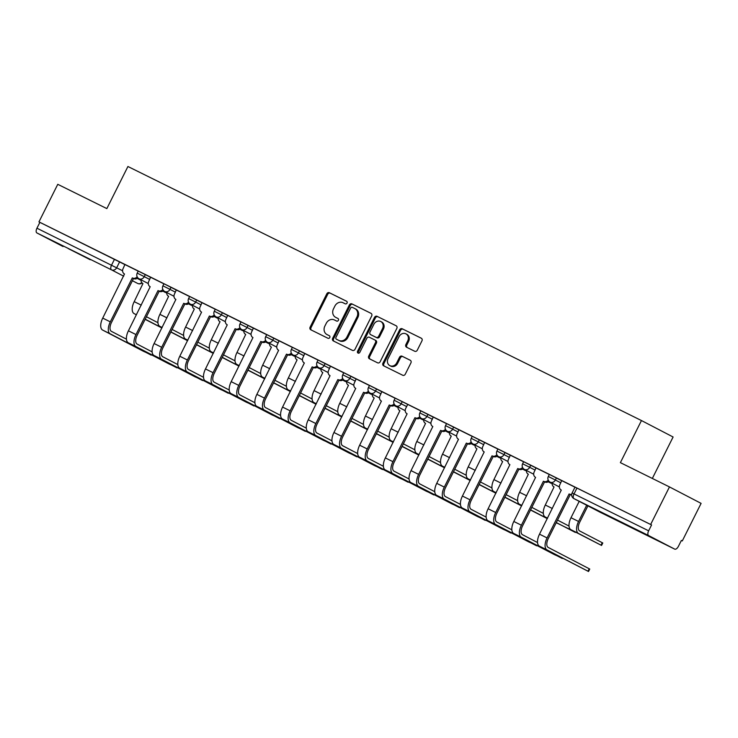 <?xml version="1.0" encoding="UTF-8"?>
<svg xmlns="http://www.w3.org/2000/svg" width="738" height="738" viewBox="0 0 738 738"><rect width="100%" height="100%" fill="white"/><g stroke="black" fill="none" stroke-linecap="round" stroke-linejoin="round"><path stroke-width="1.11" d="M347.026 303.087A1.448 1.264 -62.5 0 0 346.546 301.224L329.369 292.728A2.076 1.808 -62.5 0 0 326.823 293.779L310.117 327.137A2.076 1.808 -62.5 0 0 310.781 329.775L327.986 338.281A1.448 1.264 -62.5 0 0 329.286 335.689L327.063 334.591A6.633 5.775 -62.5 0 1 326.971 334.545A6.633 5.775 -62.5 0 1 324.858 326.104L326.251 323.327A6.633 5.775 -62.5 0 1 334.397 319.951L336.611 321.048A1.448 1.264 -62.5 0 0 337.912 318.456L335.689 317.358A6.633 5.775 -62.5 0 1 335.606 317.312A6.633 5.775 -62.5 0 1 333.484 308.871L334.877 306.095A6.633 5.775 -62.5 0 1 343.022 302.718L345.246 303.825A1.448 1.264 -62.5 0 0 347.026 303.087M68.283 248.614L90.202 259.73L68.283 248.614M628.924 525.963L650.842 537.08L628.924 525.963M414.728 351.26A2.076 1.808 -62.5 0 0 417.274 350.209L421.961 340.845A2.076 1.808 -62.5 0 0 421.269 338.198L402.192 328.761A2.076 1.808 -62.5 0 0 399.655 329.812L382.948 363.161A2.076 1.808 -62.5 0 0 383.612 365.799L402.717 375.255A2.076 1.808 -62.5 0 0 405.263 374.203L410.918 362.893A2.076 1.808 -62.5 0 0 410.236 360.245L402.072 356.205A2.076 1.808 -62.5 0 0 399.526 357.257L396.712 362.865A5.544 4.825 -62.5 0 1 389.839 365.642A5.544 4.825 -62.5 0 1 388.068 358.585L399.064 336.629A5.544 4.825 -62.5 0 1 405.946 333.853A5.544 4.825 -62.5 0 1 407.708 340.91L405.882 344.563A2.076 1.808 -62.5 0 0 406.564 347.22L414.728 351.26M38.957 221.88L57.767 184.316L106.844 208.596L127.923 166.502L641.46 420.549L620.381 462.643L669.467 486.923L650.648 524.478L38.957 221.88L39.88 222.359L36.946 228.208L122.591 270.772M371.684 315.975A2.076 1.808 -62.5 0 0 370.993 313.327L351.915 303.89A2.076 1.808 -62.5 0 0 349.378 304.942L332.672 338.29A2.076 1.808 -62.5 0 0 333.364 340.947L352.441 350.384A2.076 1.808 -62.5 0 0 354.987 349.323L371.684 315.975M396.352 325.892L377.053 316.325L396.131 325.762A2.076 1.808 -62.5 0 1 396.158 325.772L396.131 325.762M370.116 359.129A2.076 1.808 -62.5 0 1 369.646 356.602L368.723 356.122A2.076 1.808 -62.5 0 0 369.415 358.779L377.579 362.819A2.076 1.808 -62.5 0 0 380.125 361.768L396.823 328.41A2.076 1.808 -62.5 0 0 396.158 325.772M368.723 356.122L375.494 342.598A2.076 1.808 -62.5 0 0 374.812 339.95L369.397 337.266A2.076 1.808 -62.5 0 0 366.851 338.318L359.793 352.404A1.448 1.264 -62.5 0 1 357.533 351.279L374.517 317.377A2.076 1.808 -62.5 0 1 377.053 316.325M669.467 486.923L701.1 503.371L682.29 540.936L681.359 540.474M652.337 478.445L673.102 436.997L641.46 420.549M650.648 524.478L651.571 524.958L648.647 530.816A4.225 2.076 116.3 0 0 648.601 535.548L674.698 549.118A4.225 2.076 116.3 0 0 674.716 549.127A4.225 2.076 116.3 0 0 678.434 546.305L681.368 540.456L682.29 540.936M39.88 222.359L125.054 264.674M63.044 246.529A4.225 2.076 -63.7 0 1 63.025 246.52A4.225 2.076 -63.7 0 1 63.007 246.51L36.9 232.94A4.225 2.076 -63.7 0 1 36.946 228.208M163.901 283.835L150.598 277.257L148.781 281.307A4.225 3.672 -62.5 0 0 150.128 286.685A4.225 3.672 -62.5 0 0 150.192 286.713L128.412 330.818A10.664 5.249 116.3 0 0 128.292 342.773L169.297 364.083L177.055 367.469M189.592 296.547L176.29 289.96L174.482 294.019A4.225 3.672 -62.5 0 0 175.828 299.397A4.225 3.672 -62.5 0 0 175.884 299.425L154.104 343.53A10.664 5.249 116.3 0 0 153.993 355.476L194.989 376.795L202.747 380.181M215.284 309.259L201.981 302.672L200.173 306.731A4.225 3.672 -62.5 0 0 201.52 312.1A4.225 3.672 -62.5 0 0 201.575 312.137L179.795 356.233A10.664 5.249 116.3 0 0 179.685 368.188L220.68 389.507L228.439 392.893M240.985 321.971L227.673 315.384L225.865 319.434A4.225 3.672 -62.5 0 0 227.212 324.812A4.225 3.672 -62.5 0 0 227.267 324.84L205.487 368.945A10.664 5.249 116.3 0 0 205.376 380.9L246.372 402.219L254.13 405.605M266.676 334.683L253.365 328.096L251.557 332.146A4.225 3.672 -62.5 0 0 252.903 337.524A4.225 3.672 -62.5 0 0 252.959 337.552L231.188 381.657A10.664 5.249 116.3 0 0 231.068 393.612L272.064 414.922L279.822 418.308M292.368 347.386L279.065 340.808L277.248 344.858A4.225 3.672 -62.5 0 0 278.595 350.236A4.225 3.672 -62.5 0 0 278.65 350.264L256.879 394.369A10.664 5.249 116.3 0 0 256.759 406.324L297.765 427.634L305.523 431.02M318.06 360.098L304.757 353.52L302.94 357.57A4.225 3.672 -62.5 0 0 304.287 362.948A4.225 3.672 -62.5 0 0 304.351 362.976L282.571 407.081A10.664 5.249 116.3 0 0 282.451 419.027L323.456 440.346L331.214 443.732M343.751 372.81L330.449 366.223L328.641 370.282A4.225 3.672 -62.5 0 0 329.987 375.651A4.225 3.672 -62.5 0 0 330.043 375.688L308.263 419.784A10.664 5.249 116.3 0 0 308.152 431.739L349.148 453.058L356.906 456.444M369.443 385.522L356.14 378.935L354.332 382.994A4.225 3.672 -62.5 0 0 355.679 388.363A4.225 3.672 -62.5 0 0 355.734 388.391L333.954 432.496A10.664 5.249 116.3 0 0 333.844 444.451L374.839 465.77L382.598 469.156M395.144 398.234L381.832 391.647L380.024 395.697A4.225 3.672 -62.5 0 0 381.371 401.075A4.225 3.672 -62.5 0 0 381.426 401.103L359.655 445.208A10.664 5.249 116.3 0 0 359.535 457.163L400.531 478.482L408.289 481.868M420.835 410.937L395.181 398.151L394.138 400.227L406.638 406.564M446.527 423.649L433.224 417.071L431.407 421.121A4.225 3.672 -62.5 0 0 432.754 426.499A4.225 3.672 -62.5 0 0 432.819 426.527L411.038 470.632A10.664 5.249 116.3 0 0 410.918 482.587L451.924 503.897L459.682 507.283M472.219 436.361L458.916 429.784L457.108 433.833A4.225 3.672 -62.5 0 0 458.455 439.211A4.225 3.672 -62.5 0 0 458.51 439.239L436.73 483.344A10.664 5.249 116.3 0 0 436.619 495.29L477.615 516.609L485.373 519.995M497.91 449.073L484.608 442.486L482.8 446.545A4.225 3.672 -62.5 0 0 484.146 451.914A4.225 3.672 -62.5 0 0 484.202 451.951L462.422 496.047A10.664 5.249 116.3 0 0 462.311 508.002L503.307 529.321L511.065 532.707M523.611 461.785L510.299 455.198L508.491 459.257A4.225 3.672 -62.5 0 0 509.838 464.626A4.225 3.672 -62.5 0 0 509.893 464.654L488.113 508.759A10.664 5.249 116.3 0 0 488.002 520.714L528.998 542.033L536.757 545.419M549.303 474.497L535.991 467.91L534.183 471.96A4.225 3.672 -62.5 0 0 535.53 477.338A4.225 3.672 -62.5 0 0 535.585 477.366L513.814 521.471A10.664 5.249 116.3 0 0 513.694 533.426L554.69 554.745L562.448 558.131M574.994 487.2L561.692 480.623L559.874 484.672A4.225 3.672 -62.5 0 0 561.221 490.05A4.225 3.672 -62.5 0 0 561.286 490.078L539.506 534.183A10.664 5.249 116.3 0 0 539.386 546.138L588.518 571.498L587.965 571.203L589.192 568.749L589.745 569.044L588.518 571.498M556.415 477.929L555.373 480.004L548.306 476.49L549.34 474.414L561.839 480.752M530.714 465.217L529.681 467.302L522.605 463.778L523.648 461.702L536.148 468.04M505.023 452.514L503.98 454.59L496.914 451.066L497.956 448.99L510.456 455.337M479.331 439.802L478.289 441.877L471.222 438.354L472.265 436.278L484.765 442.625M453.639 427.09L452.597 429.165L445.531 425.641L446.564 423.566L459.064 429.913M427.948 414.378L426.905 416.453L419.839 412.939L420.872 410.863L433.372 417.201M376.555 388.963L375.522 391.039L368.446 387.515L369.489 385.439L381.989 391.786M350.864 376.251L349.821 378.326L342.755 374.803L343.797 372.727L356.297 379.074M325.172 363.539L324.13 365.614L317.063 362.09L318.106 360.015L330.596 366.362M299.48 350.827L298.438 352.902L291.372 349.388L292.405 347.303L304.905 353.65M273.789 338.115L272.746 340.19L265.671 336.676L266.713 334.6L279.213 340.938M248.088 325.403L247.055 327.478L239.979 323.964L241.022 321.888L253.521 328.226M222.396 312.7L221.354 314.775L214.288 311.251L215.33 309.176L227.83 315.523M196.705 299.988L195.662 302.063L188.596 298.539L189.638 296.464L202.138 302.811M171.013 287.276L169.971 289.351L162.904 285.827L163.937 283.752L176.437 290.099M145.321 274.564L144.279 276.639L137.213 273.125L138.246 271.049L150.746 277.387M138.209 271.123L124.897 264.545L123.089 268.595A4.225 3.672 -62.5 0 0 124.436 273.973A4.225 3.672 -62.5 0 0 124.491 274.001L102.72 318.106A10.664 5.249 116.3 0 0 102.6 330.061L143.596 351.371L151.355 354.757M651.571 524.958L575.031 487.126L572.107 492.975L648.647 530.816M336.436 317.746A6.633 5.775 -62.5 0 0 336.528 317.792A6.633 5.775 -62.5 0 0 336.611 317.838L335.689 317.358M338.096 318.576L336.611 317.838M327.81 334.978A6.633 5.775 -62.5 0 0 327.893 335.024A6.633 5.775 -62.5 0 0 327.986 335.07L327.063 334.591M329.471 335.799L327.986 335.07M346.722 301.344L330.292 293.207A2.076 1.808 -62.5 0 0 327.746 294.259L311.039 327.617A2.076 1.808 -62.5 0 0 311.51 330.135M371.214 313.456L352.838 304.37A2.076 1.808 -62.5 0 0 350.292 305.421L333.594 338.77A2.076 1.808 -62.5 0 0 334.065 341.288M352.395 307.359A1.448 1.264 -62.5 0 0 350.615 308.097L335.956 337.367A1.448 1.264 -62.5 0 0 336.436 339.231L338.779 340.384A6.633 5.775 -62.5 0 0 346.925 337.017L356.943 317.008A6.633 5.775 -62.5 0 0 354.83 308.567A6.633 5.775 -62.5 0 0 354.738 308.521L352.395 307.359M337.321 339.692A1.448 1.264 -62.5 0 0 337.358 339.711L336.436 339.231M354.923 308.613L355.661 309.001A6.633 5.775 -62.5 0 1 355.753 309.047A6.633 5.775 -62.5 0 1 357.865 317.488L347.847 337.497A6.633 5.775 -62.5 0 1 339.701 340.864L336.417 339.222M369.646 356.602L376.417 343.078A2.076 1.808 -62.5 0 0 375.734 340.43L374.867 339.978M377.976 316.805A2.076 1.808 -62.5 0 0 375.439 317.857L358.456 351.758A1.448 1.264 -62.5 0 0 358.52 353.253M382.524 328.567A5.544 4.825 -62.5 0 0 380.762 321.51A5.544 4.825 -62.5 0 0 373.88 324.286L370.006 332.017A2.076 1.808 -62.5 0 0 370.688 334.674L376.103 337.349A2.076 1.808 -62.5 0 0 378.649 336.297L382.524 328.567L383.446 329.047A5.544 4.825 -62.5 0 0 381.684 321.989L380.762 321.51M371.555 335.126A2.076 1.808 -62.5 0 0 371.611 335.153L370.688 334.674M383.446 329.047L379.572 336.777A2.076 1.808 -62.5 0 1 377.026 337.829L371.611 335.153M405.946 333.853L406.869 334.332A5.544 4.825 -62.5 0 1 408.631 341.39L406.804 345.043A2.076 1.808 -62.5 0 0 407.275 347.57M389.839 365.642L390.762 366.122A5.544 4.825 -62.5 0 0 397.634 363.345L396.712 362.865M410.448 360.375L402.994 356.685A2.076 1.808 -62.5 0 0 400.448 357.736L397.634 363.345M421.49 338.327L403.114 329.24A2.076 1.808 -62.5 0 0 400.577 330.292L383.871 363.64A2.076 1.808 -62.5 0 0 384.341 366.159M145.128 319.333L161.89 327.976M141.059 279.813A4.225 3.672 -62.5 0 0 142.886 283.567A4.225 3.672 -62.5 0 0 142.941 283.595L134.205 301.648A10.664 5.249 116.3 0 0 134.095 313.604L136.429 314.812M157.923 322.709L146.428 316.731M145.202 319.185L161.936 327.884M137.886 277.875A4.225 3.672 117.5 0 1 133.762 278.613L132.314 277.875L110.294 321.851A10.664 5.249 116.3 0 0 110.174 333.807L151.179 355.126M126.429 339.166L111.41 331.353A7.915 3.902 -63.7 0 1 111.493 322.478L133.513 278.494M132.314 277.875L132.563 277.995A4.225 3.672 -62.5 0 0 137.148 276.768M170.819 332.045L187.581 340.688M166.751 292.516A4.225 3.672 -62.5 0 0 168.578 296.27A4.225 3.672 -62.5 0 0 168.633 296.307L159.906 314.36A10.664 5.249 116.3 0 0 159.786 326.307L162.12 327.524M183.614 335.421L172.12 329.443M170.893 331.897L187.627 340.596M196.511 344.757L213.282 353.391M192.443 305.228A4.225 3.672 -62.5 0 0 194.269 308.982A4.225 3.672 -62.5 0 0 194.325 309.01L185.598 327.063A10.664 5.249 116.3 0 0 185.478 339.019L187.812 340.236M209.306 348.124L197.812 342.155M196.585 344.609L213.319 353.308M163.578 290.587A4.225 3.672 117.5 0 1 159.454 291.326L158.015 290.578L135.986 334.563A10.664 5.249 116.3 0 0 135.875 346.519L176.871 367.828M152.12 351.878L137.102 344.065A7.915 3.902 -63.7 0 1 137.185 335.19L159.214 291.206M158.015 290.578L158.255 290.707A4.225 3.672 -62.5 0 0 162.84 289.481M189.269 303.3A4.225 3.672 117.5 0 1 185.155 304.038L183.707 303.29L161.677 347.275A10.664 5.249 116.3 0 0 161.567 359.231L202.563 380.54M177.821 364.581L162.794 356.777A7.915 3.902 -63.7 0 1 162.877 347.893L184.906 303.918M183.707 303.29L183.956 303.41A4.225 3.672 -62.5 0 0 188.531 302.193M222.203 357.469L238.974 366.103M218.144 317.94A4.225 3.672 -62.5 0 0 219.961 321.694A4.225 3.672 -62.5 0 0 220.025 321.722L211.289 339.775A10.664 5.249 116.3 0 0 211.169 351.731L213.503 352.949M235.007 360.836L223.513 354.858M222.276 357.312L239.02 366.02M247.894 370.181L264.665 378.815M243.835 330.652A4.225 3.672 -62.5 0 0 245.662 334.406A4.225 3.672 -62.5 0 0 245.717 334.434L236.981 352.487A10.664 5.249 116.3 0 0 236.87 364.443L239.195 365.651M260.699 373.548L249.204 367.57M247.977 370.024L264.711 378.723M273.586 382.884L290.357 391.527M269.527 343.364A4.225 3.672 -62.5 0 0 271.353 347.118A4.225 3.672 -62.5 0 0 271.409 347.146L262.673 365.199A10.664 5.249 116.3 0 0 262.562 377.155L264.887 378.363M286.39 386.26L274.896 380.282M273.669 382.736L290.403 391.435M214.961 316.012A4.225 3.672 117.5 0 1 210.847 316.75L209.398 316.002L187.378 359.987A10.664 5.249 116.3 0 0 187.258 371.934L228.254 393.253M203.513 377.293L188.485 369.48A7.915 3.902 -63.7 0 1 188.568 360.605L210.598 316.63M209.398 316.002L209.647 316.122A4.225 3.672 -62.5 0 0 214.223 314.905M240.653 328.714A4.225 3.672 117.5 0 1 236.538 329.462L235.09 328.714L213.07 372.69A10.664 5.249 116.3 0 0 212.95 384.646L253.946 405.965M229.204 390.005L214.177 382.192A7.915 3.902 -63.7 0 1 214.269 373.317L236.289 329.332M235.09 328.714L235.339 328.834A4.225 3.672 -62.5 0 0 239.924 327.617M266.353 341.426A4.225 3.672 117.5 0 1 262.23 342.174L260.782 341.426L238.761 385.402A10.664 5.249 116.3 0 0 238.642 397.358L279.647 418.677M254.896 402.717L239.878 394.904A7.915 3.902 -63.7 0 1 239.961 386.029L261.981 342.045M260.782 341.426L261.031 341.546A4.225 3.672 -62.5 0 0 265.615 340.319M299.287 395.596L316.048 404.239M295.218 356.076A4.225 3.672 -62.5 0 0 297.045 359.821A4.225 3.672 -62.5 0 0 297.1 359.858L288.374 377.911A10.664 5.249 116.3 0 0 288.254 389.867L290.587 391.075M312.082 398.972L300.587 392.994M299.36 395.448L316.095 404.147M292.045 354.139A4.225 3.672 117.5 0 1 287.921 354.877L286.482 354.139L264.453 398.114A10.664 5.249 116.3 0 0 264.342 410.07L305.338 431.389M280.588 415.429L265.569 407.616A7.915 3.902 -63.7 0 1 265.652 398.741L287.672 354.757M286.482 354.139L286.722 354.258A4.225 3.672 -62.5 0 0 291.307 353.032M324.978 408.308L341.749 416.942M320.91 368.779A4.225 3.672 -62.5 0 0 322.737 372.533A4.225 3.672 -62.5 0 0 322.792 372.561L314.065 390.623A10.664 5.249 116.3 0 0 313.945 402.57L316.279 403.787M337.773 411.675L326.279 405.706M325.052 408.16L341.786 416.859M317.737 366.851A4.225 3.672 117.5 0 1 313.613 367.589L312.174 366.841L290.145 410.826A10.664 5.249 116.3 0 0 290.034 422.782L331.03 444.091M306.288 428.141L291.261 420.328A7.915 3.902 -63.7 0 1 291.344 411.453L313.373 367.469M312.174 366.841L312.414 366.971A4.225 3.672 -62.5 0 0 316.999 365.744M350.67 421.02L367.441 429.654M346.602 381.491A4.225 3.672 -62.5 0 0 348.428 385.245A4.225 3.672 -62.5 0 0 348.493 385.273L339.757 403.326A10.664 5.249 116.3 0 0 339.637 415.282L341.971 416.5M363.465 424.387L351.971 418.409M350.744 420.863L367.487 429.571M343.428 379.563A4.225 3.672 117.5 0 1 339.314 380.301L337.866 379.553L315.836 423.538A10.664 5.249 116.3 0 0 315.726 435.494L356.722 456.804M331.98 440.844L316.953 433.04A7.915 3.902 -63.7 0 1 317.036 424.156L339.065 380.181M337.866 379.553L338.115 379.673A4.225 3.672 -62.5 0 0 342.69 378.456M376.362 433.732L393.133 442.366M372.303 394.203A4.225 3.672 -62.5 0 0 374.129 397.957A4.225 3.672 -62.5 0 0 374.184 397.985L365.448 416.038A10.664 5.249 116.3 0 0 365.338 427.994L367.662 429.202M389.166 437.099L377.671 431.121M376.435 433.575L393.179 442.283M369.12 392.275A4.225 3.672 117.5 0 1 365.006 393.013L363.557 392.265L341.537 436.25A10.664 5.249 116.3 0 0 341.417 448.197L382.413 469.516M357.672 453.556L342.644 445.743A7.915 3.902 -63.7 0 1 342.736 436.868L364.756 392.893M363.557 392.265L363.806 392.385A4.225 3.672 -62.5 0 0 368.382 391.168M402.053 446.444L418.824 455.078M397.994 406.915A4.225 3.672 -62.5 0 0 399.821 410.669A4.225 3.672 -62.5 0 0 399.876 410.697L391.14 428.75A10.664 5.249 116.3 0 0 391.029 440.706L393.354 441.914M414.857 449.811L403.363 443.833M402.136 446.287L418.87 454.986M394.812 404.978A4.225 3.672 117.5 0 1 390.697 405.725L389.249 404.978L367.229 448.953A10.664 5.249 116.3 0 0 367.109 460.909L408.114 482.228M383.363 466.268L368.336 458.455A7.915 3.902 -63.7 0 1 368.428 449.58L390.448 405.596M389.249 404.978L389.498 405.097A4.225 3.672 -62.5 0 0 394.083 403.88M427.754 459.147L444.516 467.791M423.686 419.627A4.225 3.672 -62.5 0 0 425.512 423.381A4.225 3.672 -62.5 0 0 425.568 423.409L416.832 441.462A10.664 5.249 116.3 0 0 416.721 453.418L419.055 454.626M440.549 462.523L429.055 456.545M427.828 458.999L444.562 467.698M407.708 404.442L405.716 408.409A4.225 3.672 -62.5 0 0 407.062 413.787A4.225 3.672 -62.5 0 0 407.118 413.815L385.347 457.92A10.664 5.249 116.3 0 0 385.227 469.875L426.232 491.185L433.981 494.571M420.512 417.69A4.225 3.672 117.5 0 1 416.389 418.428L414.94 417.69L392.92 461.665A10.664 5.249 116.3 0 0 392.8 473.621L433.806 494.94M409.055 478.98L394.037 471.167A7.915 3.902 -63.7 0 1 394.12 462.292L416.14 418.308M414.94 417.69L415.19 417.809A4.225 3.672 -62.5 0 0 419.774 416.583M453.446 471.859L470.207 480.503M449.377 432.339A4.225 3.672 -62.5 0 0 451.204 436.084A4.225 3.672 -62.5 0 0 451.259 436.121L442.532 454.174A10.664 5.249 116.3 0 0 442.413 466.13L444.746 467.339M466.241 475.235L454.746 469.257M453.519 471.711L470.254 480.41M446.204 430.402A4.225 3.672 117.5 0 1 442.08 431.14L440.641 430.392L418.612 474.377A10.664 5.249 116.3 0 0 418.501 486.333L459.497 507.652M434.756 491.692L419.728 483.879A7.915 3.902 -63.7 0 1 419.811 475.004L441.841 431.02M440.641 430.392L440.881 430.522A4.225 3.672 -62.5 0 0 445.466 429.295M479.137 484.571L495.908 493.205M475.069 445.042A4.225 3.672 -62.5 0 0 476.896 448.796A4.225 3.672 -62.5 0 0 476.951 448.824L468.224 466.886A10.664 5.249 116.3 0 0 468.104 478.833L470.438 480.051M491.932 487.938L480.438 481.969M479.211 484.423L495.945 493.122M471.896 443.114A4.225 3.672 117.5 0 1 467.781 443.852L466.333 443.104L444.304 487.089A10.664 5.249 116.3 0 0 444.193 499.045L485.189 520.355M460.447 504.395L445.42 496.591A7.915 3.902 -63.7 0 1 445.503 487.707L467.532 443.732M466.333 443.104L466.582 443.234A4.225 3.672 -62.5 0 0 471.158 442.007M504.829 497.283L521.6 505.917M500.77 457.754A4.225 3.672 -62.5 0 0 502.587 461.508A4.225 3.672 -62.5 0 0 502.652 461.536L493.916 479.589A10.664 5.249 116.3 0 0 493.796 491.545L496.13 492.763M517.633 500.65L506.139 494.672M504.903 497.126L521.646 505.834M497.587 455.826A4.225 3.672 117.5 0 1 493.473 456.564L492.025 455.816L470.005 499.801A10.664 5.249 116.3 0 0 469.885 511.757L510.88 533.067M486.139 517.107L471.112 509.303A7.915 3.902 -63.7 0 1 471.204 500.419L493.224 456.444M492.025 455.816L492.274 455.936A4.225 3.672 -62.5 0 0 496.849 454.719M530.521 509.995L547.292 518.63M526.462 470.466A4.225 3.672 -62.5 0 0 528.288 474.22A4.225 3.672 -62.5 0 0 528.343 474.248L519.607 492.301A10.664 5.249 116.3 0 0 519.497 504.257L521.821 505.465M543.325 513.362L531.83 507.384M530.604 509.838L547.338 518.537M523.279 468.538A4.225 3.672 117.5 0 1 519.165 469.276L517.716 468.529L495.696 512.513A10.664 5.249 116.3 0 0 495.576 524.46L536.581 545.779M511.831 529.819L496.803 522.006A7.915 3.902 -63.7 0 1 496.895 513.131L518.915 469.147M517.716 468.529L517.965 468.648A4.225 3.672 -62.5 0 0 522.55 467.431M556.221 522.698L575.492 532.08M552.153 483.178A4.225 3.672 -62.5 0 0 553.98 486.932A4.225 3.672 -62.5 0 0 554.035 486.96L545.299 505.013A10.664 5.249 116.3 0 0 545.188 516.969L547.522 518.177M569.016 526.074L557.522 520.096M556.295 522.55L575.317 532.439M548.98 481.241A4.225 3.672 117.5 0 1 544.856 481.988L543.408 481.241L521.388 525.216A10.664 5.249 116.3 0 0 521.268 537.172L562.273 558.491M537.522 542.531L522.504 534.718A7.915 3.902 -63.7 0 1 522.587 525.843L544.607 481.859M543.408 481.241L543.657 481.36A4.225 3.672 -62.5 0 0 548.242 480.143M579.201 501.351L571 517.725A10.664 5.249 116.3 0 0 570.88 529.681L601.562 545.447L601.009 545.151L602.236 542.698L602.789 542.993L601.562 545.447M586.701 505.244L578.574 521.471A10.664 5.249 116.3 0 0 578.454 533.426L601.009 545.151M602.236 542.698L579.69 530.973A7.915 3.902 -63.7 0 1 579.773 522.098L587.9 505.871M571.664 495.014A4.225 3.672 117.5 0 1 570.548 494.691L569.109 493.953L547.079 537.928A10.664 5.249 116.3 0 0 546.969 549.884L587.965 571.203M589.192 568.749L548.196 547.43A7.915 3.902 -63.7 0 1 548.279 538.555L570.308 494.571M569.109 493.953L569.349 494.073A4.225 3.672 -62.5 0 0 571.692 494.294M648.601 535.548L573.989 498.639L674.698 549.118L600.114 512.218A4.225 2.076 116.3 0 0 600.132 512.227A4.225 2.076 116.3 0 1 600.095 512.209A4.225 3.672 117.5 0 1 600.031 512.181A4.225 3.672 117.5 0 1 599.976 512.154M119.621 261.852L116.696 267.709A4.225 3.672 -62.5 0 1 111.512 269.85L36.9 232.94M137.213 278.374L141.032 280.357M141.788 282.636A4.225 3.672 -62.5 0 1 137.609 283.42A4.225 2.076 116.3 0 0 137.628 283.429L132.406 280.717M123.707 276.196L111.512 269.85A4.225 2.076 -63.7 0 1 111.558 265.117L114.482 259.269M548.306 476.49A4.225 4.225 0 0 0 550.133 482.126A4.225 3.672 117.5 0 0 550.188 482.154A4.225 3.672 117.5 0 0 555.373 480.004L560.797 482.827M522.605 463.778A4.225 4.225 0 0 0 524.432 469.414A4.225 3.672 117.5 0 0 524.497 469.442A4.225 3.672 117.5 0 0 529.681 467.302L535.105 470.124M496.914 451.066A4.225 4.225 0 0 0 498.74 456.702A4.225 3.672 117.5 0 0 498.796 456.73A4.225 3.672 117.5 0 0 503.98 454.59L509.414 457.412M471.222 438.354A4.225 4.225 0 0 0 473.049 443.99A4.225 3.672 117.5 0 0 473.104 444.018A4.225 3.672 117.5 0 0 478.289 441.877L483.722 444.7M445.531 425.641A4.225 4.225 0 0 0 447.357 431.287A4.225 3.672 117.5 0 0 447.412 431.315A4.225 3.672 117.5 0 0 452.597 429.165L458.03 431.988M419.839 412.939A4.225 4.225 0 0 0 421.666 418.575A4.225 3.672 117.5 0 0 421.721 418.603A4.225 3.672 117.5 0 0 426.905 416.453L432.33 419.276M402.247 401.666L401.214 403.741A4.225 3.672 117.5 0 1 396.029 405.891A4.225 3.672 117.5 0 1 395.974 405.863A4.225 4.225 0 0 1 394.138 400.227M368.446 387.515A4.225 4.225 0 0 0 370.273 393.151A4.225 3.672 117.5 0 0 370.338 393.179A4.225 3.672 117.5 0 0 375.522 391.039L380.946 393.861M342.755 374.803A4.225 4.225 0 0 0 344.581 380.439A4.225 3.672 117.5 0 0 344.637 380.467A4.225 3.672 117.5 0 0 349.821 378.326L355.255 381.149M317.063 362.09A4.225 4.225 0 0 0 318.89 367.727A4.225 3.672 117.5 0 0 318.945 367.764A4.225 3.672 117.5 0 0 324.13 365.614L329.563 368.437M291.372 349.388A4.225 4.225 0 0 0 293.198 355.024A4.225 3.672 117.5 0 0 293.254 355.052A4.225 3.672 117.5 0 0 298.438 352.902L303.871 355.725M265.671 336.676A4.225 4.225 0 0 0 267.507 342.312A4.225 3.672 117.5 0 0 267.562 342.34A4.225 3.672 117.5 0 0 272.746 340.19L278.171 343.013M239.979 323.964A4.225 4.225 0 0 0 241.806 329.6A4.225 3.672 117.5 0 0 241.87 329.628A4.225 3.672 117.5 0 0 247.055 327.478L252.479 330.301M214.288 311.251A4.225 4.225 0 0 0 216.114 316.888A4.225 3.672 117.5 0 0 216.169 316.916A4.225 3.672 117.5 0 0 221.354 314.775L226.787 317.598M188.596 298.539A4.225 4.225 0 0 0 190.422 304.176A4.225 3.672 117.5 0 0 190.478 304.204A4.225 3.672 117.5 0 0 195.662 302.063L201.096 304.886M162.904 285.827A4.225 4.225 0 0 0 164.731 291.464A4.225 3.672 117.5 0 0 164.786 291.501A4.225 3.672 117.5 0 0 169.971 289.351L175.404 292.174M137.213 273.125A4.225 4.225 0 0 0 139.039 278.761A4.225 3.672 117.5 0 0 139.095 278.789A4.225 3.672 117.5 0 0 144.279 276.639L149.703 279.462M166.742 292.691A4.225 3.672 117.5 0 1 165.192 292.359A4.225 3.672 -62.5 0 1 165.137 292.331A4.225 4.225 0 0 0 166.733 292.792M165.081 292.294A4.225 3.672 -62.5 0 0 165.137 292.331L162.83 291.132M192.433 305.403A4.225 3.672 117.5 0 1 190.893 305.071A4.225 3.672 -62.5 0 1 190.828 305.043A4.225 4.225 0 0 0 192.424 305.504M190.773 305.006A4.225 3.672 -62.5 0 0 190.828 305.043L188.522 303.844M218.125 318.115A4.225 3.672 117.5 0 1 216.585 317.783A4.225 3.672 -62.5 0 1 216.529 317.746A4.225 4.225 0 0 0 218.116 318.207M216.465 317.718A4.225 3.672 -62.5 0 0 216.529 317.746L214.223 316.547M243.817 330.827A4.225 3.672 117.5 0 1 242.276 330.486A4.225 3.672 -62.5 0 1 242.221 330.458A4.225 4.225 0 0 0 243.817 330.919M242.165 330.43A4.225 3.672 -62.5 0 0 242.221 330.458L239.915 329.259M269.508 343.539A4.225 3.672 117.5 0 1 267.968 343.198A4.225 3.672 -62.5 0 1 267.912 343.17A4.225 4.225 0 0 0 269.508 343.631M267.857 343.142A4.225 3.672 -62.5 0 0 267.912 343.17L265.606 341.971M295.2 356.242A4.225 3.672 117.5 0 1 293.659 355.91A4.225 3.672 -62.5 0 1 293.604 355.882A4.225 4.225 0 0 0 295.2 356.343M293.549 355.854A4.225 3.672 -62.5 0 0 293.604 355.882L291.298 354.683M320.901 368.954A4.225 3.672 117.5 0 1 319.36 368.622A4.225 3.672 -62.5 0 1 319.296 368.594A4.225 4.225 0 0 0 320.892 369.055M319.24 368.557A4.225 3.672 -62.5 0 0 319.296 368.594L316.989 367.395M346.592 381.666A4.225 3.672 117.5 0 1 345.052 381.334A4.225 3.672 -62.5 0 1 344.997 381.306A4.225 4.225 0 0 0 346.583 381.767M344.932 381.269A4.225 3.672 -62.5 0 0 344.997 381.306L342.69 380.107M372.284 394.378A4.225 3.672 117.5 0 1 370.744 394.037A4.225 3.672 -62.5 0 1 370.688 394.009A4.225 4.225 0 0 0 372.275 394.47M370.633 393.981A4.225 3.672 -62.5 0 0 370.688 394.009L368.382 392.81M397.976 407.09A4.225 3.672 117.5 0 1 396.435 406.749A4.225 3.672 -62.5 0 1 396.38 406.721A4.225 4.225 0 0 0 397.976 407.182M396.324 406.693A4.225 3.672 -62.5 0 0 396.38 406.721L394.074 405.522M423.667 419.802A4.225 3.672 117.5 0 1 422.127 419.461A4.225 3.672 -62.5 0 1 422.071 419.433A4.225 4.225 0 0 0 423.667 419.894M422.016 419.405A4.225 3.672 -62.5 0 0 422.071 419.433L419.765 418.234M449.368 432.505A4.225 3.672 117.5 0 1 447.818 432.173A4.225 3.672 -62.5 0 1 447.763 432.145A4.225 4.225 0 0 0 449.359 432.606M447.708 432.117A4.225 3.672 -62.5 0 0 447.763 432.145L445.457 430.946M475.06 445.217A4.225 3.672 117.5 0 1 473.519 444.885A4.225 3.672 -62.5 0 1 473.455 444.857A4.225 4.225 0 0 0 475.051 445.318M473.399 444.82A4.225 3.672 -62.5 0 0 473.455 444.857L471.158 443.658M500.751 457.929A4.225 3.672 117.5 0 1 499.211 457.597A4.225 3.672 -62.5 0 1 499.156 457.56A4.225 4.225 0 0 0 500.742 458.021M499.1 457.532A4.225 3.672 -62.5 0 0 499.156 457.56L496.849 456.37M526.443 470.641A4.225 3.672 117.5 0 1 524.903 470.3A4.225 3.672 -62.5 0 1 524.847 470.272A4.225 4.225 0 0 0 526.443 470.733M524.792 470.244A4.225 3.672 -62.5 0 0 524.847 470.272L522.541 469.073M552.135 483.353A4.225 3.672 117.5 0 1 550.594 483.012A4.225 3.672 -62.5 0 1 550.539 482.984A4.225 4.225 0 0 0 552.135 483.445M550.483 482.956A4.225 3.672 -62.5 0 0 550.539 482.984L548.233 481.785M576.968 488.049L574.035 493.906A4.225 2.076 -63.7 0 0 573.989 498.639A4.225 3.672 117.5 0 1 573.933 498.611L600.031 512.181A4.225 4.225 0 0 0 600.114 512.218M311.039 327.617L310.117 327.137M327.746 294.259L326.823 293.779M330.292 293.207L329.369 292.728M333.594 338.77L332.672 338.29M350.292 305.421L349.378 304.942M352.838 304.37L351.915 303.89M339.701 340.864L338.779 340.384M347.847 337.497L346.925 337.017M357.865 317.488L356.943 317.008M376.417 343.078L375.494 342.598M358.456 351.758L357.533 351.279M375.439 317.857L374.517 317.377M377.026 337.829L376.103 337.349M379.572 336.777L378.649 336.297M406.804 345.043L405.882 344.563M408.631 341.39L407.708 340.91M400.448 357.736L399.526 357.257M402.994 356.685L402.072 356.205M383.871 363.64L382.948 363.161M400.577 330.292L399.655 329.812M403.114 329.24L402.192 328.761M134.205 301.648L141.272 305.135M134.095 313.604L136.447 314.766M110.294 321.851L102.72 318.106M132.563 277.995L133.762 278.613M110.174 333.807L102.6 330.061M159.906 314.36L166.963 317.847M159.786 326.307L162.139 327.478M185.598 327.063L192.655 330.559M185.478 339.019L187.83 340.19M135.986 334.563L128.412 330.818M158.255 290.707L159.454 291.326M135.875 346.519L128.292 342.773M161.677 347.275L154.104 343.53M183.956 303.41L185.155 304.038M161.567 359.231L153.993 355.476M211.289 339.775L218.347 343.271M211.169 351.731L213.531 352.893M236.981 352.487L244.038 355.984M236.87 364.443L239.223 365.605M262.673 365.199L269.739 368.696M262.562 377.155L264.914 378.317M187.378 359.987L179.795 356.233M209.647 316.122L210.847 316.75M187.258 371.934L179.685 368.188M213.07 372.69L205.487 368.945M235.339 328.834L236.538 329.462M212.95 384.646L205.376 380.9M238.761 385.402L231.188 381.657M261.031 341.546L262.23 342.174M238.642 397.358L231.068 393.612M288.374 377.911L295.431 381.398M288.254 389.867L290.606 391.029M264.453 398.114L256.879 394.369M286.722 354.258L287.921 354.877M264.342 410.07L256.759 406.324M314.065 390.623L321.122 394.11M313.945 402.57L316.298 403.741M290.145 410.826L282.571 407.081M312.414 366.971L313.613 367.589M290.034 422.782L282.451 419.027M339.757 403.326L346.814 406.822M339.637 415.282L341.998 416.453M315.836 423.538L308.263 419.784M338.115 379.673L339.314 380.301M315.726 435.494L308.152 431.739M365.448 416.038L372.505 419.535M365.338 427.994L367.69 429.156M341.537 436.25L333.954 432.496M363.806 392.385L365.006 393.013M341.417 448.197L333.844 444.451M391.14 428.75L398.206 432.247M391.029 440.706L393.382 441.868M367.229 448.953L359.655 445.208M389.498 405.097L390.697 405.725M367.109 460.909L359.535 457.163M416.832 441.462L423.898 444.949M416.721 453.418L419.073 454.58M392.92 461.665L385.347 457.92M415.19 417.809L416.389 418.428M392.8 473.621L385.227 469.875M442.532 454.174L449.59 457.661M442.413 466.13L444.765 467.292M418.612 474.377L411.038 470.632M440.881 430.522L442.08 431.14M418.501 486.333L410.918 482.587M468.224 466.886L475.281 470.374M468.104 478.833L470.466 480.004M444.304 487.089L436.73 483.344M466.582 443.234L467.781 443.852M444.193 499.045L436.619 495.29M493.916 479.589L500.973 483.086M493.796 491.545L496.157 492.707M470.005 499.801L462.422 496.047M492.274 455.936L493.473 456.564M469.885 511.757L462.311 508.002M519.607 492.301L526.664 495.798M519.497 504.257L521.849 505.419M495.696 512.513L488.113 508.759M517.965 468.648L519.165 469.276M495.576 524.46L488.002 520.714M545.299 505.013L552.365 508.51M545.188 516.969L547.541 518.131M521.388 525.216L513.814 521.471M543.657 481.36L544.856 481.988M521.268 537.172L513.694 533.426M571 517.725L578.574 521.471M570.88 529.681L578.454 533.426M547.079 537.928L539.506 534.183M569.349 494.073L570.548 494.691M546.969 549.884L539.386 546.138M148.283 283.567L139.039 278.761M173.974 296.279L164.731 291.464M199.666 308.982L190.422 304.176M225.367 321.694L216.114 316.888M251.058 334.406L241.806 329.6M276.75 347.118L267.507 342.312M302.442 359.83L293.198 355.024M328.133 372.542L318.89 367.727M353.834 385.245L344.581 380.439M379.526 397.957L370.273 393.151M405.217 410.669L395.974 405.863M430.909 423.381L421.666 418.575M456.601 436.093L447.357 431.287M482.301 448.805L473.049 443.99M507.993 461.508L498.74 456.702M533.685 474.22L524.432 469.414M559.376 486.932L550.133 482.126M572.107 492.975A4.225 4.225 0 0 0 573.933 498.611M137.628 283.429A4.225 4.225 0 0 0 142.093 282.986M336.528 317.792L335.606 317.312M327.893 335.024L326.971 334.545M355.753 309.047L354.83 308.567M375.762 340.439L374.839 339.96M371.583 335.135L370.661 334.655"/></g></svg>
